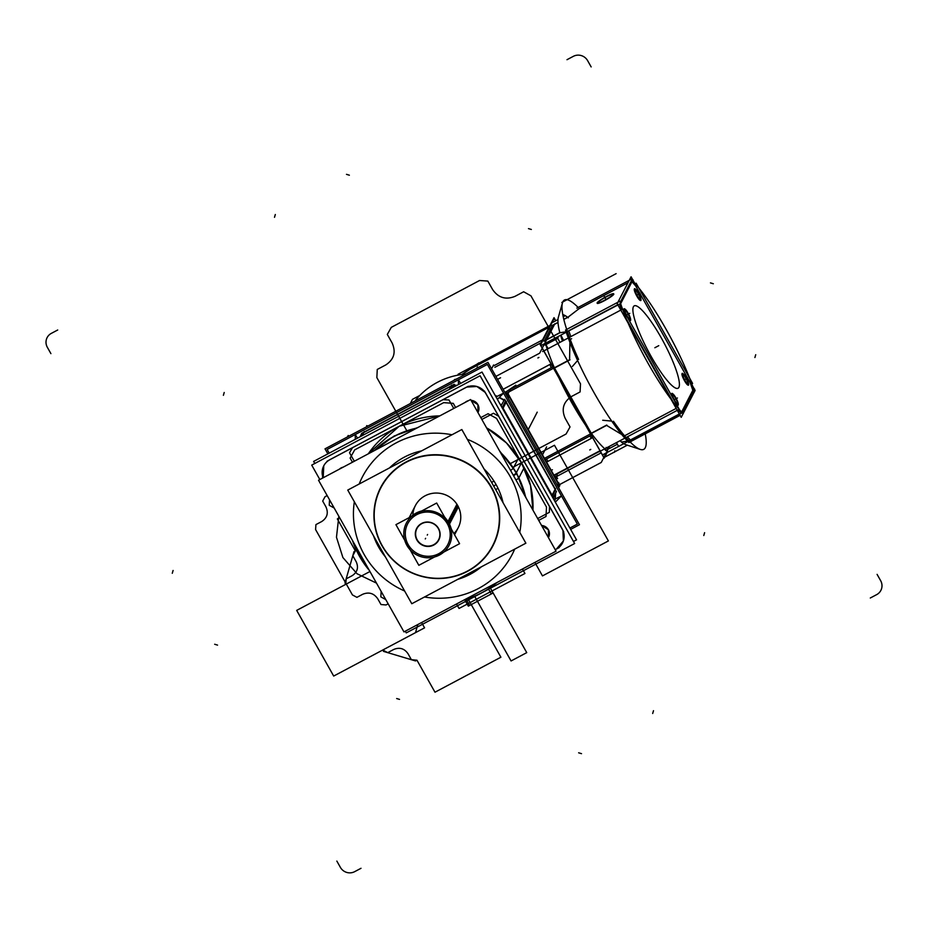 <?xml version="1.0" encoding="UTF-8"?>
<svg xmlns="http://www.w3.org/2000/svg" width="928" height="928" viewBox="0 0 928 928"><rect width="100%" height="100%" fill="white"/><g stroke="black" fill="none" stroke-linecap="round" stroke-linejoin="round"><path stroke-width="1.39" d="M570.662 529.389L579.455 524.714L487.966 362.349L325.009 448.839L327.851 453.862M455.01 385.19A103.901 101.117 27.3 0 1 457.04 385.306A103.901 101.117 -152.7 0 0 455.01 385.19A103.901 101.117 27.3 0 1 457.04 385.306A103.901 101.117 27.3 0 0 455.01 385.19M499.415 397.346A103.901 101.117 27.3 0 1 503.614 399.678A103.901 101.117 -152.7 0 0 499.415 397.346A103.901 101.117 27.3 0 1 503.614 399.678A103.901 101.117 27.3 0 0 499.415 397.346M506.259 402.033L555.257 489.01M366.792 426.66L367.256 425.755A103.901 101.117 -152.7 0 0 367.186 425.859A103.901 101.117 -152.7 0 1 367.256 425.755L366.792 426.66M364.286 431.52A103.901 101.117 -152.7 0 0 363.799 432.274A103.901 101.117 -152.7 0 1 364.286 431.52M555.501 489.439A103.901 101.117 -152.7 0 0 555.501 488.546A103.901 101.117 -152.7 0 1 555.501 489.439M557.206 485.24L558.47 482.78A103.901 101.117 -152.7 0 1 558.482 482.908A103.901 101.117 -152.7 0 0 558.47 482.78L557.206 485.24M555.315 498.928L561.359 496.004L555.315 502.164M558.853 488.163L558.958 482.978L558.285 482.873M558.505 487.536L559.828 485.622L507.871 393.414L506.781 393.785M509.112 396.488L558.122 483.465M506.549 395.328L507.558 393.518M508.463 395.328L507.546 397.103L508.463 395.328M557.508 485.762L558.424 483.987L557.508 485.762M508.196 398.263L509.414 395.92L508.196 398.263M505.922 401.221A103.901 101.117 -152.7 0 1 506.491 401.569A103.901 101.117 -152.7 0 0 505.922 401.221L505.818 401.372M496.7 396.105A103.901 101.117 -152.7 0 0 495.123 395.34A103.901 101.117 -152.7 0 1 496.7 396.105L496.538 396.442M456.889 385.387A104.203 101.407 -152.7 0 0 452.122 385.166A103.901 101.117 -152.7 0 0 451.576 385.19A103.901 101.117 -152.7 0 1 452.122 385.201L452.145 385.352M454.082 380.341L454.488 379.54L454.082 380.341M456.39 379.111L454.488 379.54M505.145 392.846L509.414 395.92M457.33 378.566L364.82 427.704M366.653 425.627L367.291 425.906M369.321 570.407A90.352 87.928 -152.7 0 1 356.874 551.278L356.92 551.186M464.789 599.616A90.352 87.928 -152.7 0 0 496.956 582.54M525.364 496.7A90.352 87.928 -152.7 0 0 513.254 468.28L518.601 457.922M499.542 450.869L516.478 472.503L526.095 498M358.463 551.128A6.02 0.847 154.2 0 1 356.955 551.255A6.02 0.847 154.2 0 1 357.036 550.977M510.586 470.473A6.02 0.696 -33 0 0 513.23 468.257M354.345 501.758A84.332 82.07 -152.7 0 0 364.17 554.515A84.332 82.07 27.3 0 1 354.345 501.758A84.332 82.07 -152.7 0 0 364.17 554.515A84.332 82.07 -152.7 0 0 404.631 591.008A84.332 82.07 27.3 0 1 364.17 554.515A84.332 82.07 27.3 0 1 354.345 501.758A84.332 82.07 -152.7 0 0 364.17 554.515A84.332 82.07 -152.7 0 0 404.631 591.008A84.332 82.07 27.3 0 1 364.17 554.515A84.332 82.07 -152.7 0 0 404.631 591.008M424.502 596.994A84.332 82.07 -152.7 0 0 514.704 549.109A84.332 82.07 27.3 0 1 424.502 596.994A84.332 82.07 -152.7 0 0 514.704 549.109A84.332 82.07 27.3 0 1 424.502 596.994A84.332 82.07 -152.7 0 0 514.704 549.109M519.773 532.382A84.332 82.07 -152.7 0 0 510.412 476.899A84.332 82.07 27.3 0 1 519.773 532.382A84.332 82.07 -152.7 0 0 510.412 476.899A84.332 82.07 -152.7 0 0 467.341 439.315A84.332 82.07 27.3 0 1 510.412 476.899A84.332 82.07 -152.7 0 0 467.341 439.315A84.332 82.07 27.3 0 1 510.412 476.899A84.332 82.07 27.3 0 1 519.773 532.382A84.332 82.07 -152.7 0 0 510.412 476.899A84.332 82.07 -152.7 0 0 467.341 439.315M513.277 475.24A6.02 0.777 -29.4 0 0 516.154 473.071A6.02 0.777 150.6 0 1 513.277 475.24A6.02 0.777 -29.4 0 0 516.154 473.071A6.02 0.777 150.6 0 1 513.277 475.24A6.02 0.777 -29.4 0 0 516.154 473.071M521.513 462.747A90.352 87.928 27.3 0 1 532.939 510.133A90.352 87.928 -152.7 0 0 521.513 462.747A90.352 87.928 -152.7 0 0 486.562 427.843A90.352 87.928 27.3 0 1 521.513 462.747L516.27 472.897A90.352 87.928 -152.7 0 0 500.273 452.168A90.352 87.928 27.3 0 1 516.27 472.897L521.513 462.747A90.352 87.928 -152.7 0 0 486.562 427.843A90.352 87.928 27.3 0 1 521.513 462.747A90.352 87.928 27.3 0 1 532.939 510.133A90.352 87.928 -152.7 0 0 521.513 462.747L516.27 472.897A90.352 87.928 -152.7 0 0 500.273 452.168A90.352 87.928 27.3 0 1 516.27 472.897A90.352 87.928 27.3 0 1 525.619 497.153M361.166 555.93A6.02 0.777 150.6 0 1 359.554 556.243A6.02 0.777 -29.4 0 0 361.166 555.93A6.02 0.777 150.6 0 1 359.554 556.243A6.02 0.777 -29.4 0 0 361.166 555.93A6.02 0.777 150.6 0 1 359.554 556.243L352.733 540.954L362.477 561.057A6.02 0.696 147 0 0 363.857 560.698M556.058 551.174L470.612 399.527L318.524 480.24L403.97 631.887L556.058 551.174M359.159 484.022A84.332 82.07 27.3 0 1 451.959 434.768A84.332 82.07 -152.7 0 0 359.159 484.022A84.332 82.07 27.3 0 1 451.959 434.768A84.332 82.07 -152.7 0 0 359.159 484.022A84.332 82.07 -152.7 0 1 451.959 434.768M378.531 546.894A67.767 65.946 -152.7 0 0 385.41 556.904A67.767 65.946 27.3 0 1 378.531 546.894A67.767 65.946 27.3 0 1 373.566 535.862A67.767 65.946 -152.7 0 0 378.531 546.894L379.575 546.546L378.531 546.894A67.767 65.946 -152.7 0 0 385.41 556.904A67.767 65.946 27.3 0 1 378.531 546.894L379.575 546.546L378.531 546.894A67.767 65.946 27.3 0 1 373.566 535.862A67.767 65.946 -152.7 0 0 378.531 546.894L379.575 546.546M457.759 579.339A67.767 65.946 -152.7 0 0 481.446 566.764A67.767 65.946 27.3 0 1 457.759 579.339A67.767 65.946 -152.7 0 0 481.446 566.764A67.767 65.946 27.3 0 1 457.759 579.339M503.057 502.709A67.767 65.946 -152.7 0 0 496.051 484.52A67.767 65.946 -152.7 0 0 484.056 468.976A67.767 65.946 27.3 0 1 496.051 484.52A67.767 65.946 27.3 0 1 503.057 502.709A67.767 65.946 -152.7 0 0 496.051 484.52L493.708 486.121L496.051 484.52A67.767 65.946 -152.7 0 0 484.056 468.976A67.767 65.946 27.3 0 1 496.051 484.52A67.767 65.946 27.3 0 1 503.057 502.709M421.637 450.869A67.767 65.946 -152.7 0 0 389.482 467.921A67.767 65.946 27.3 0 1 421.637 450.869A67.767 65.946 -152.7 0 0 389.482 467.921A67.767 65.946 27.3 0 1 421.637 450.869M515.945 479.985A6.02 0.847 -25.8 0 0 518.752 478.048M374.344 450.614A90.352 87.928 27.3 0 1 416.834 428.063A90.352 87.928 -152.7 0 0 374.344 450.614A90.352 87.928 27.3 0 1 416.834 428.063A90.352 87.928 -152.7 0 0 374.344 450.614M500.656 452.852A90.352 87.928 -152.7 0 1 518.775 478.082L524.123 467.724M416.254 428.376A90.352 87.928 -152.7 0 0 374.587 450.486M352.512 540.572A90.352 87.928 -152.7 0 0 362.396 561.08L362.43 560.999M373.891 450.857L394.145 436.009L417.948 427.472M405.292 631.191L406.255 632.896L574.641 543.53L480.101 375.747L311.715 465.114L319.835 479.544M329.823 459.696L465.624 387.626L442.9 399.678L448.966 399.968L453.757 408.471L448.966 399.968L442.9 399.678L465.624 387.626L329.823 459.696A15.057 14.651 -152.7 0 0 323.211 477.758A15.057 14.651 27.3 0 1 329.823 459.696A15.057 14.651 -152.7 0 0 323.211 477.758A15.057 14.651 27.3 0 1 329.823 459.696L465.624 387.626A15.057 14.651 27.3 0 1 486.005 393.704L562.252 529.006A15.057 14.651 27.3 0 1 556.522 548.947A15.057 14.651 -152.7 0 0 562.252 529.006A15.057 14.651 27.3 0 1 556.522 548.947A15.057 14.651 -152.7 0 0 562.252 529.006L486.005 393.704A15.057 14.651 -152.7 0 0 465.624 387.626A15.057 14.651 27.3 0 1 486.005 393.704L562.252 529.006L486.005 393.704L498.765 416.347L493.499 413.25L481.829 419.444L493.499 413.25L498.765 416.347L486.005 393.704L562.252 529.006M556.104 549.167L555.199 549.654M471.134 400.444A8.282 8.062 -152.7 0 1 477.932 412.508A8.282 8.062 -152.7 0 0 471.076 400.351A8.282 8.062 -152.7 0 1 478.071 412.241M343.14 467.178L341.562 467.7L343.14 467.178A8.282 8.062 -152.7 0 0 341.11 467.932A8.282 8.062 -152.7 0 1 343.14 467.178A8.282 8.062 -152.7 0 0 341.11 467.932A8.282 8.062 -152.7 0 1 343.14 467.178A8.282 8.062 -152.7 0 0 339.358 469.185A8.282 8.062 -152.7 0 1 341.11 467.932A8.282 8.062 -152.7 0 0 339.358 469.185A8.282 8.062 -152.7 0 1 341.11 467.932A8.282 8.062 -152.7 0 0 339.358 469.185M439.779 415.883A90.352 87.928 -152.7 0 0 368.288 453.827A90.352 87.928 27.3 0 1 439.779 415.883A90.352 87.928 -152.7 0 0 368.288 453.827A90.352 87.928 27.3 0 1 439.779 415.883L399.191 426.254L368.288 453.827L399.191 426.254L439.779 415.883M541.627 525.561A8.282 8.062 -152.7 0 1 548.425 537.625A8.282 8.062 -152.7 0 0 541.581 525.468A8.282 8.062 -152.7 0 1 548.564 537.358M467.086 401.151A8.282 8.062 -152.7 0 0 465.044 402.485M313.618 461.425L314.778 463.478L313.618 461.425L482.003 372.058L576.543 539.829L573.469 541.465L576.543 539.829L482.003 372.058L576.543 539.829L573.469 541.465L576.543 539.829L482.003 372.058L313.618 461.425L314.778 463.478L313.618 461.425L482.003 372.058L313.618 461.425M552.114 496.468L552.392 494.45L552.114 496.468M552.38 495.68L555.396 489.833L552.241 496.7M554.909 499.264L554.318 500.401L554.909 499.264A103.901 101.117 -152.7 0 0 555.304 493.731A103.901 101.117 27.3 0 1 554.909 499.264L554.318 500.401L554.909 499.264A103.901 101.117 -152.7 0 0 555.304 493.731A103.901 101.117 27.3 0 1 554.909 499.264M569.896 528.032L577.332 524.088L487.374 364.426L458.386 379.807L458.432 384.563M458.374 379.819L327.132 449.465L329.208 453.142M555.13 499.774A104.203 101.407 -152.7 0 0 555.594 493.162M552.322 494.705L555.454 488.627A103.901 101.117 -152.7 0 1 555.454 489.427A103.901 101.117 -152.7 0 0 555.454 488.627L552.322 494.705M554.747 501.143A103.901 101.117 -152.7 0 0 554.909 499.693A103.901 101.117 -152.7 0 1 554.747 501.143M552.322 495.784L552.624 495.192M501.364 405.362L504.542 399.365M553.32 497.57L556.464 491.492M503.15 408.332L552.253 495.459M555.106 489.311L506.096 402.334M505.435 401.174L502.164 407.833L505.435 401.174M500.818 405.455L501.05 404.411L501.468 405.153M553.575 499.078L553.424 497.362M484.439 391.082L563.725 531.802M561.962 528.693A15.057 14.651 27.3 0 1 556.069 549.248M559.19 547.59L555.234 549.701M360.215 436.694L361.642 433.376L454.186 384.273L455.428 385.654M451.031 386.234L363.741 432.564M456.506 385.584A103.901 101.117 -152.7 0 0 453.85 385.456A103.901 101.117 27.3 0 1 456.506 385.584A103.901 101.117 -152.7 0 0 453.85 385.456A103.901 101.117 27.3 0 1 456.506 385.584M504.078 400.096A104.203 101.407 -152.7 0 0 499.322 397.439M503.985 400.293A103.901 101.117 -152.7 0 0 499.16 397.602A103.901 101.117 27.3 0 1 503.985 400.293A103.901 101.117 -152.7 0 0 499.16 397.602A103.901 101.117 27.3 0 1 503.985 400.293M503.069 399.864L504.67 399.33L556.394 491.608M503.37 407.612L506.444 401.65A103.901 101.117 -152.7 0 0 505.876 401.29A103.901 101.117 -152.7 0 1 506.444 401.65L503.37 407.612M449.43 389.342L451.53 385.271A103.901 101.117 -152.7 0 1 452.133 385.282A103.901 101.117 -152.7 0 0 451.53 385.271L449.43 389.342M496.666 396.186A103.901 101.117 -152.7 0 0 495.204 395.479A103.901 101.117 -152.7 0 1 496.666 396.186M502.674 406.534L502.361 407.125M460.624 383.403L458.374 379.784M497.408 399.388L503.452 393.228L497.315 396.244M496.41 397.625L496.99 396.488L496.41 397.625M452.748 387.579L454.314 384.412M450.973 388.519L452.586 385.41L450.973 388.519M363.602 432.634L361.99 435.742L363.602 432.634M362.14 435.673L364.24 431.601A103.901 101.117 -152.7 0 0 363.811 432.274A103.901 101.117 -152.7 0 1 364.24 431.601L362.14 435.673M355.285 439.304L355.227 434.524L357.477 438.144M323.002 477.862L322.526 477.015M323.141 477.792A15.057 14.651 27.3 0 1 330.194 459.569M327.062 461.216L468.292 386.268M465.172 387.927A15.057 14.651 27.3 0 1 486.191 394.203M342.884 467.318A8.282 8.062 -152.7 0 0 340.622 468.269M341.527 467.793A8.282 8.062 -152.7 0 0 339.474 469.127M468.443 400.676A8.282 8.062 -152.7 0 0 466.192 401.627M377.534 542.915L376.582 543.158M380.387 542.184A62.942 61.26 -152.7 0 0 467.422 571.08A62.942 61.26 -152.7 0 0 489.334 484.37M491.701 482.56L493.858 480.913M381.976 545.734A63.243 61.55 -152.7 0 0 467.608 571.277A63.243 61.55 -152.7 0 0 491.654 487.525A63.243 61.55 -152.7 0 0 406.023 461.993A63.243 61.55 -152.7 0 0 381.976 545.734A63.243 61.55 27.3 0 1 406.023 461.993A63.243 61.55 27.3 0 1 491.654 487.525A63.243 61.55 27.3 0 1 467.608 571.277A63.243 61.55 27.3 0 1 381.976 545.734A63.243 61.55 -152.7 0 0 467.608 571.277A63.243 61.55 -152.7 0 0 491.654 487.525A63.243 61.55 -152.7 0 0 406.023 461.993A63.243 61.55 -152.7 0 0 381.976 545.734A63.243 61.55 27.3 0 1 406.023 461.993A63.243 61.55 27.3 0 1 491.654 487.525A63.243 61.55 27.3 0 1 467.608 571.277A63.243 61.55 27.3 0 1 381.976 545.734A63.243 61.55 -152.7 0 1 406.023 461.993A63.243 61.55 -152.7 0 1 491.654 487.525A63.243 61.55 27.3 0 1 467.608 571.277A63.243 61.55 27.3 0 1 381.976 545.734M495.703 489.659L498 488.267M493.174 491.202A62.942 61.26 -152.7 0 0 406.139 462.306A62.942 61.26 -152.7 0 0 384.238 549.016M381.605 550.13L380.724 550.501M525.874 543.193L461.831 429.536L347.756 490.077L411.8 603.734L525.874 543.193M457.701 505.54A24.093 23.444 -152.7 0 0 431.288 493.568A24.093 23.444 -152.7 0 0 412.879 515.017A24.093 23.444 -152.7 0 1 431.288 493.568A24.093 23.444 -152.7 0 1 457.701 505.54L448.804 522.777A24.093 23.444 -152.7 0 0 444.848 517.569A24.093 23.444 27.3 0 1 448.804 522.777L457.701 505.54A24.093 23.444 27.3 0 1 453.873 533.565A24.093 23.444 -152.7 0 0 457.701 505.54A24.093 23.444 -152.7 0 0 431.288 493.568A24.093 23.444 -152.7 0 0 412.879 515.017A24.093 23.444 27.3 0 1 431.288 493.568A24.093 23.444 27.3 0 1 457.701 505.54A24.093 23.444 27.3 0 1 453.873 533.565A24.093 23.444 -152.7 0 0 457.701 505.54L448.804 522.777A24.093 23.444 27.3 0 1 451.194 528.821M456.924 504.264L447.841 521.838A24.093 23.444 -152.7 0 1 449.14 545.27A24.093 23.444 -152.7 0 1 427.53 557.786A24.093 23.444 -152.7 0 1 406.151 543.97L406.313 543.657M444.373 516.71L448.932 522.522L451.518 529.389M407.775 546.267L407.624 546.58A24.093 23.444 -152.7 0 1 406.325 523.16A24.093 23.444 -152.7 0 1 427.936 510.644A24.093 23.444 -152.7 0 1 449.314 524.459L458.397 506.874M411.011 516.652L422.518 510.539M447.342 523.775A22.585 21.982 -152.7 0 0 416.753 514.657A22.585 21.982 -152.7 0 0 408.169 544.574A22.585 21.982 -152.7 0 0 438.747 553.691A22.585 21.982 -152.7 0 0 447.342 523.775A22.585 21.982 27.3 0 1 438.747 553.691A22.585 21.982 27.3 0 1 408.169 544.574A22.585 21.982 27.3 0 1 416.753 514.657A22.585 21.982 27.3 0 1 447.342 523.775A22.585 21.982 -152.7 0 0 416.753 514.657A22.585 21.982 -152.7 0 0 408.169 544.574A22.585 21.982 -152.7 0 0 438.747 553.691A22.585 21.982 -152.7 0 0 447.342 523.775A22.585 21.982 27.3 0 1 438.747 553.691A22.585 21.982 27.3 0 1 408.169 544.574A22.585 21.982 27.3 0 1 416.753 514.657A22.585 21.982 27.3 0 1 447.342 523.775A22.585 21.982 -152.7 0 0 416.753 514.657A22.585 21.982 -152.7 0 0 408.169 544.574A22.585 21.982 27.3 0 0 438.747 553.691A22.585 21.982 27.3 0 0 447.342 523.775M407.357 544.945L405.35 541.384M411.336 516.478A24.093 23.444 27.3 0 1 421.776 510.945A24.093 23.444 -152.7 0 0 411.336 516.478A24.093 23.444 27.3 0 1 421.776 510.945A24.093 23.444 -152.7 0 0 411.336 516.478M406.638 543.657L409.26 548.309L407.009 545.003M459.58 543.692L436.67 503.034L395.931 524.656L418.841 565.314L459.58 543.692M438.329 528.566A12.203 11.867 -152.7 0 0 421.811 523.636A12.203 11.867 -152.7 0 0 417.171 539.783A12.203 11.867 -152.7 0 0 433.689 544.713A12.203 11.867 -152.7 0 0 438.329 528.566A12.203 11.867 27.3 0 1 433.689 544.713A12.203 11.867 27.3 0 1 417.171 539.783A12.203 11.867 27.3 0 1 421.811 523.636A12.203 11.867 27.3 0 1 438.329 528.566A12.203 11.867 -152.7 0 0 421.811 523.636A12.203 11.867 -152.7 0 0 417.171 539.783A12.203 11.867 -152.7 0 0 433.689 544.713A12.203 11.867 -152.7 0 0 438.329 528.566A12.203 11.867 -152.7 0 0 421.811 523.636A12.203 11.867 -152.7 0 0 417.171 539.783A12.203 11.867 -152.7 0 0 433.689 544.713A12.203 11.867 -152.7 0 0 438.329 528.566A12.203 11.867 27.3 0 1 433.689 544.713A12.203 11.867 27.3 0 1 417.171 539.783A12.203 11.867 27.3 0 1 421.811 523.636A12.203 11.867 27.3 0 1 438.329 528.566M417.298 540.653A12.493 12.157 27.3 0 1 421.637 523.45A12.493 12.157 27.3 0 1 438.909 529.18M438.144 527.823A12.493 12.157 27.3 0 1 433.794 545.026A12.493 12.157 27.3 0 1 416.533 539.296M607.028 452.713L604.186 458.212L540.142 344.555L554.028 317.666L555.768 320.74M552.334 325.531L558.006 322.515L552.334 325.531L558.006 322.515L552.334 325.531L544.655 340.39M545.014 343.662A73.788 14.071 62 0 0 545.2 344.323A73.788 14.071 -118 0 1 545.014 343.662A73.788 14.071 62 0 0 545.2 344.323A73.788 14.071 62 0 1 545.014 343.662M546.464 346.736L547.682 348.893M556.498 372.592L588.712 429.768M604.325 449.048A73.788 14.071 62 0 0 605.891 450.347A73.788 14.071 -118 0 1 604.325 449.048A73.788 14.071 62 0 0 605.891 450.347L617.375 444.257L605.891 450.347A73.788 14.071 62 0 1 604.325 449.048M551.916 325.612L557.995 322.387M563.818 319.302L568.214 316.97M554.584 324.336L552.067 325.67M552.902 322.26L557.983 319.568M563.238 316.773L565.291 315.682M540.792 345.703L620.774 303.456L633.024 279.734M620.217 302.366L631.249 281.01M568.006 317.214L579.014 308.734L568.006 317.214L579.014 308.734L627.989 282.738L579.014 308.734L627.989 282.738L579.014 308.734L569.05 316.378M567.727 317.364L563.841 319.418L567.727 317.364M566.092 331.772L559.978 332.746L566.092 331.772L559.978 332.746L544.307 341.063L559.978 332.746L544.307 341.063L559.978 332.746L565.778 331.83M567.379 331.458L617.77 304.709L567.379 331.458M597.307 303.062A9.489 1.218 150.6 0 1 606.529 296.751A9.489 1.218 150.6 0 1 613.756 294.327A9.489 1.218 150.6 0 1 604.522 300.626A9.489 1.218 150.6 0 1 597.307 303.062A9.489 1.218 -29.4 0 0 604.522 300.626A9.489 1.218 -29.4 0 0 613.756 294.327A9.489 1.218 -29.4 0 0 606.529 296.751A9.489 1.218 -29.4 0 0 597.307 303.062A9.489 1.218 150.6 0 1 606.529 296.751A9.489 1.218 150.6 0 1 613.756 294.327A9.489 1.218 150.6 0 1 604.522 300.626A9.489 1.218 150.6 0 1 597.307 303.062A9.489 1.218 -29.4 0 0 604.522 300.626A9.489 1.218 -29.4 0 0 613.756 294.327A9.489 1.218 -29.4 0 0 606.529 296.751A9.489 1.218 -29.4 0 0 597.307 303.062M545.049 345.054L557.716 338.337M543.947 341.04L560.245 332.398M544.04 341.202L546.557 339.868M547.265 342.467L547.474 343.198M547.555 343.488L545.049 344.822M544.84 344.59L558.122 337.537M557.879 338.012L545.304 344.682L557.879 338.012M553.726 368.451L570.024 359.809M556.174 366.838L553.668 368.172M542.648 351.561L622.769 309.047L679.25 409.283L599.128 451.808M673.194 402.079L626.539 319.29M569.896 342.304L569.595 359.716L553.935 368.033L569.595 359.716L553.935 368.033L569.595 359.716L569.896 342.304M621.679 434.432L606.599 425.384L621.679 434.432L606.599 425.384L590.939 433.701L606.599 425.384L590.939 433.701L606.599 425.384L621.006 434.072M624.532 435.824L676.199 408.401L624.532 435.824M590.475 433.678L606.773 425.024M590.672 433.84L593.178 432.506M606.146 447.458L608.13 449.164L605.624 450.486M602.376 454.987L682.358 412.74L694.608 389.029M635.668 285.94L689.98 382.313L635.668 285.94A84.332 16.078 62 0 0 631.968 281.776A84.332 16.078 -118 0 1 635.668 285.94A84.332 16.078 62 0 0 631.968 281.776A84.332 16.078 -118 0 1 635.668 285.94L689.98 382.313A84.332 16.078 -118 0 1 692.822 390.294L681.604 412.032L692.822 390.294A84.332 16.078 62 0 0 689.98 382.313A84.332 16.078 -118 0 1 692.822 390.294L681.604 412.032M628.94 440.754L679.354 414.004L629.172 440.626M621.551 442.041L627.502 441.09L621.551 442.041A73.788 14.071 -118 0 1 619.997 440.73A73.788 14.071 62 0 0 621.551 442.041L627.502 441.09L621.551 442.041A73.788 14.071 62 0 1 619.997 440.73M692.601 383.426L636.121 283.191M557.705 338.349L559.978 342.374L557.705 338.349M616.459 442.61L618.64 446.484L616.459 442.61M560.976 336.365A73.788 14.071 62 0 0 562.449 341.063A73.788 14.071 -118 0 1 560.976 336.365A73.788 14.071 62 0 0 562.449 341.063A73.788 14.071 -118 0 1 560.976 336.365A73.788 14.071 62 0 0 562.449 341.063M632.803 279.85L631.075 276.788L617.178 303.665L681.222 417.333L683.043 413.795M683.136 413.621L694.364 391.883M694.492 391.639L695.118 390.444L694.469 389.284M694.376 389.145L691.499 384.018M635.019 283.782L632.884 280.001M681.048 413.099A84.332 16.078 -118 0 1 678.101 409.886A84.332 16.078 62 0 0 681.048 413.099A84.332 16.078 -118 0 1 678.101 409.886A84.332 16.078 62 0 0 681.048 413.099M621.54 309.697A84.332 16.078 -118 0 1 619.568 304.094A84.332 16.078 62 0 0 621.54 309.697A84.332 16.078 -118 0 1 619.568 304.094A84.332 16.078 62 0 0 621.54 309.697M623.976 309.152A6.473 1.23 62 0 0 624.706 312.469A6.473 1.23 62 0 1 623.941 309.244A6.473 1.23 62 0 1 623.976 309.152A6.473 1.23 62 0 0 624.706 312.469A6.473 1.23 62 0 1 623.976 309.152A6.473 1.23 62 0 0 624.706 312.469M629.892 320.473A6.473 1.23 62 0 1 628.465 319.151A6.473 1.23 62 0 0 630.286 320.346A6.473 1.23 62 0 0 630.356 319.835A6.473 1.23 62 0 1 630.286 320.346A6.473 1.23 62 0 0 630.356 319.835A6.473 1.23 62 0 1 630.286 320.346A6.473 1.23 62 0 0 630.356 319.835M640.239 300.452A6.473 1.23 62 0 1 636.388 295.301A6.473 1.23 62 0 1 634.288 289.223A6.473 1.23 62 0 1 634.323 289.13A6.473 1.23 62 0 0 636.794 296.044A6.473 1.23 62 0 0 640.622 300.324A6.473 1.23 62 0 0 640.691 299.814A6.473 1.23 62 0 1 640.622 300.324A6.473 1.23 62 0 0 640.691 299.814A6.473 1.23 62 0 1 640.622 300.324A6.473 1.23 62 0 0 640.691 299.814M687.926 385.085A6.473 1.23 62 0 1 684.075 379.946A6.473 1.23 62 0 1 681.976 373.868A6.473 1.23 62 0 1 682.01 373.764A6.473 1.23 62 0 0 684.481 380.689A6.473 1.23 62 0 0 688.321 384.958A6.473 1.23 62 0 0 688.39 384.459A6.473 1.23 62 0 1 688.321 384.958A6.473 1.23 62 0 0 688.39 384.459A6.473 1.23 62 0 1 688.321 384.958A6.473 1.23 62 0 0 688.39 384.459M671.663 393.785A6.473 1.23 62 0 0 672.394 397.114A6.473 1.23 62 0 1 671.628 393.89A6.473 1.23 62 0 1 671.663 393.785A6.473 1.23 62 0 0 672.394 397.114A6.473 1.23 62 0 1 671.663 393.785A6.473 1.23 62 0 0 672.394 397.114M677.591 405.107A6.473 1.23 62 0 1 676.152 403.784A6.473 1.23 62 0 0 677.974 404.979A6.473 1.23 62 0 0 678.043 404.48A6.473 1.23 62 0 1 677.974 404.979A6.473 1.23 62 0 0 678.043 404.48A6.473 1.23 62 0 1 677.974 404.979A6.473 1.23 62 0 0 678.043 404.48M661.072 337.514A46.678 8.909 62 0 0 633.418 306.727A46.678 8.909 62 0 0 651.224 356.596A46.678 8.909 62 0 0 678.878 387.382A46.678 8.909 62 0 0 661.072 337.514A46.678 8.909 -118 0 1 678.878 387.382A46.678 8.909 -118 0 1 651.224 356.596A46.678 8.909 -118 0 1 633.418 306.727A46.678 8.909 -118 0 1 661.072 337.514A46.678 8.909 -118 0 1 678.878 387.382A46.678 8.909 -118 0 1 651.224 356.596A46.678 8.909 -118 0 1 633.418 306.727A46.678 8.909 -118 0 1 661.072 337.514A46.678 8.909 62 0 0 633.418 306.727A46.678 8.909 62 0 0 651.224 356.596A46.678 8.909 62 0 0 678.878 387.382A46.678 8.909 62 0 0 661.072 337.514A46.678 8.909 -118 0 1 678.878 387.382A46.678 8.909 -118 0 1 651.224 356.596A46.678 8.909 -118 0 1 633.418 306.727A46.678 8.909 -118 0 1 661.072 337.514M572.39 366.444L577.622 360.516L572.39 366.444M559.804 332.63A73.567 14.036 -118 0 1 558.354 317.26L562.461 302.888A84.541 16.124 -118 0 1 578.144 307.435A84.541 16.124 -118 0 0 562.461 302.888A84.541 16.124 -118 0 1 578.144 307.435A84.541 16.124 -118 0 0 562.461 302.888A84.541 16.124 -118 0 0 578.596 359.414A84.541 16.124 -118 0 1 562.461 302.888A84.541 16.124 -118 0 0 578.596 359.414A84.541 16.124 -118 0 1 562.461 302.888L558.354 317.26A73.567 14.036 -118 0 0 559.804 332.63A73.567 14.036 -118 0 1 558.354 317.26A73.567 14.036 -118 0 0 559.804 332.63M562.809 314.592A73.567 14.036 -118 0 1 568.307 317.828A73.567 14.036 -118 0 0 562.809 314.592A73.567 14.036 -118 0 1 568.307 317.828A73.567 14.036 -118 0 0 562.809 314.592M631.017 441.415A73.567 14.036 -118 0 1 630.715 442.552A73.567 14.036 -118 0 0 631.017 441.415A73.567 14.036 -118 0 1 630.715 442.552A73.567 14.036 -118 0 0 631.017 441.415M626.017 444.744A73.567 14.036 -118 0 1 621.563 442.169A73.567 14.036 -118 0 0 626.017 444.744A73.567 14.036 -118 0 1 621.563 442.169A73.567 14.036 -118 0 0 626.017 444.744L640.216 449.396A84.541 16.124 -118 0 1 613.443 421.254A84.541 16.124 -118 0 0 640.216 449.396A84.541 16.124 -118 0 1 613.443 421.254A84.541 16.124 -118 0 0 640.216 449.396A84.541 16.124 -118 0 0 645.238 433.863A84.541 16.124 -118 0 1 640.216 449.396A84.541 16.124 -118 0 0 645.238 433.863A84.541 16.124 -118 0 1 640.216 449.396L626.017 444.744M602.713 420.256L611.703 421.092L602.713 420.256M560.93 335.217L563.644 340.425M620.264 440.591L621.342 441.972M576.845 308.131L631.156 279.305A84.332 16.078 -118 0 1 694.538 391.79A84.332 16.078 -118 0 0 631.156 279.305L576.845 308.131M580.534 307.922L578.028 309.256M628.906 442.528L680.108 415.35L628.906 442.528A84.332 16.078 -118 0 1 565.523 330.043L619.834 301.206A84.332 16.078 -118 0 0 683.228 413.702A84.332 16.078 -118 0 1 619.834 301.206L565.523 330.043A84.332 16.078 -118 0 0 628.906 442.528M566.242 332.062L568.76 330.728M568.852 331.006L570.824 336.609M571.602 338.708L569.096 340.042M623.396 436.415L625.913 435.081M627.398 436.798L630.332 440.011L627.827 441.345M671.802 393.426A6.693 1.276 62 0 0 671.71 393.6A6.693 1.276 62 0 0 673.241 398.622M675.445 402.52A6.693 1.276 62 0 0 677.869 405.2A6.693 1.276 62 0 0 678.298 404.968M677.718 405.13A6.473 1.23 62 0 0 677.974 404.979A6.473 1.23 62 0 1 676.152 403.784A6.473 1.23 62 0 0 677.974 404.979A6.473 1.23 62 0 1 676.152 403.784M678.217 405.142A6.693 1.276 62 0 0 678.264 403.982M672.951 393.959A6.693 1.276 62 0 0 671.71 393.6M624.115 308.792A6.693 1.276 62 0 0 624.022 308.966A6.693 1.276 62 0 0 625.553 313.989M627.746 317.886A6.693 1.276 62 0 0 630.182 320.566A6.693 1.276 62 0 0 630.611 320.334M630.031 320.496A6.473 1.23 62 0 0 630.286 320.346A6.473 1.23 62 0 1 628.465 319.151A6.473 1.23 62 0 0 630.286 320.346A6.473 1.23 62 0 1 628.465 319.151M630.53 320.508A6.693 1.276 62 0 0 630.576 319.348M625.252 309.326A6.693 1.276 62 0 0 624.022 308.966M634.45 288.77A6.693 1.276 62 0 0 634.369 288.944A6.693 1.276 62 0 0 636.538 295.22A6.693 1.276 62 0 0 640.517 300.544A6.693 1.276 62 0 0 640.958 300.312M640.366 300.475A6.473 1.23 62 0 0 640.622 300.324A6.473 1.23 62 0 1 636.794 296.044A6.473 1.23 62 0 1 634.323 289.13A6.473 1.23 62 0 0 636.794 296.044A6.473 1.23 62 0 0 640.622 300.324A6.473 1.23 62 0 1 636.794 296.044A6.473 1.23 62 0 1 634.323 289.13M640.865 300.486A6.693 1.276 62 0 0 640.923 299.315M635.599 289.292A6.693 1.276 62 0 0 634.369 288.944M682.15 373.404A6.693 1.276 62 0 0 682.057 373.578A6.693 1.276 62 0 0 684.226 379.865A6.693 1.276 62 0 0 688.205 385.178A6.693 1.276 62 0 0 688.646 384.946M688.054 385.108A6.473 1.23 62 0 0 688.321 384.958A6.473 1.23 62 0 1 684.481 380.689A6.473 1.23 62 0 1 682.01 373.764A6.473 1.23 62 0 0 684.481 380.689A6.473 1.23 62 0 0 688.321 384.958A6.473 1.23 62 0 1 684.481 380.689A6.473 1.23 62 0 1 682.01 373.764M688.553 385.12A6.693 1.276 62 0 0 688.611 383.96M683.286 373.938A6.693 1.276 62 0 0 682.057 373.578M597.11 302.911A9.489 1.218 150.6 0 1 605.323 297.064A9.489 1.218 150.6 0 1 613.64 293.77A9.489 1.218 150.6 0 1 613.524 294.188M613.652 293.944A9.489 1.218 150.6 0 1 605.439 299.79A9.489 1.218 150.6 0 1 597.11 303.085A9.489 1.218 150.6 0 1 597.238 302.667M672.29 394.075A6.02 1.148 62 0 1 675.839 398.843A6.02 1.148 62 0 1 677.8 404.457A6.02 1.148 62 0 0 675.839 398.843A6.02 1.148 62 0 0 672.29 394.075A6.02 1.148 -118 0 1 672.44 393.832A6.02 1.148 -118 0 1 676.187 398.425A6.02 1.148 -118 0 1 678.148 404.422M678.229 404.26A6.02 1.148 -118 0 1 678.09 404.469A6.02 1.148 -118 0 1 674.343 399.875A6.02 1.148 -118 0 1 672.382 393.878M682.637 374.007A6.02 1.148 -118 0 1 682.788 373.81A6.02 1.148 -118 0 1 686.523 378.404A6.02 1.148 -118 0 1 688.495 384.401M688.576 384.238A6.02 1.148 -118 0 1 688.437 384.447A6.02 1.148 -118 0 1 684.69 379.842A6.02 1.148 -118 0 1 682.718 373.856M634.949 289.374A6.02 1.148 -118 0 1 635.088 289.165A6.02 1.148 -118 0 1 638.835 293.77A6.02 1.148 -118 0 1 640.807 299.756M640.888 299.605A6.02 1.148 -118 0 1 640.738 299.814A6.02 1.148 -118 0 1 637.002 295.208A6.02 1.148 -118 0 1 635.03 289.223M624.614 309.395A6.02 1.148 -118 0 1 624.753 309.186A6.02 1.148 -118 0 1 628.488 313.792A6.02 1.148 -118 0 1 630.46 319.789M630.541 319.626A6.02 1.148 -118 0 1 630.402 319.835A6.02 1.148 -118 0 1 626.655 315.23A6.02 1.148 -118 0 1 624.683 309.244M542.486 454.848L546.615 446.867M508.057 393.727L510.632 388.728M465.821 374.1A73.788 71.804 -152.7 0 0 415.466 400.339A73.788 71.804 -152.7 0 1 465.821 374.1A73.788 71.804 -152.7 0 0 415.466 400.339M410.64 402.903L412.473 399.342L419.804 395.456M458.13 375.109L458.803 374.761M495.888 376.408L539.655 353.185L554.84 323.791M494.856 367.314L541.059 342.792L494.856 367.314M549.086 327.259L469.997 369.228L462.341 374.46L469.997 369.228L462.341 374.46L469.997 369.228L549.086 327.259L469.997 369.228M515.875 385.143L504.994 392.579M546.557 458.966L547.416 460.485M556.556 476.702L557.635 478.616M493.592 364.959L491.608 368.799M554.526 475.275L556.092 477.015M504.878 392.358L553.645 366.479L592.134 434.768L591.148 435.29M545.212 459.673L590.881 435.441M544.469 458.362L590.127 434.13L544.469 458.362M584.976 424.34L559.584 379.274M553.134 368.451L506.131 393.402L553.134 368.451M542.544 339.915L493.998 365.678L542.544 339.915M545.467 343.418A73.788 14.071 62 0 0 607.364 450.869A73.788 14.071 62 0 1 545.467 343.418A73.788 14.071 62 0 0 607.364 450.869A73.788 14.071 62 0 1 545.467 343.418M554.341 367.813L551.824 369.147M551.232 367.755L549.886 364.507M549.863 364.46L503.138 389.273L549.933 364.484M546.58 462.109L591.507 438.271L589.744 436.044M588.828 434.814L591.345 433.492M606.228 453.142L603.942 457.539L540.514 344.972L554.271 318.339L555.663 320.798M550.014 325.461L458.096 374.239L550.014 325.461M478.871 362.848L461.75 374.541M559.317 484.718L601.24 462.469L609.615 446.24M601.17 452.852L556.614 476.505L601.17 452.852M557.403 473.744L555.965 478.767M554.12 475.496L599.047 451.646M554.283 474.997L598.862 451.333L554.283 474.997M561.695 383.635L582.54 420.628M545.583 344.114L548.146 348.65M352.454 462.237L350.123 458.084L354.693 449.871L443.677 402.648L453.27 403.344L455.613 407.485L453.27 403.344L443.677 402.648L354.693 449.871L350.123 458.084L352.454 462.237M480.797 417.6L488.082 413.726L496.538 418.412L546.499 507.071L546 516.502L538.704 520.376L546 516.502L546.499 507.071L496.538 418.412L488.082 413.726L480.797 417.6M469.626 605.45L466.076 599.152L469.626 605.45L466.076 599.152L469.626 605.45L466.076 599.152L469.626 605.45L466.076 599.152L469.626 605.45L493.128 592.98L469.626 605.45M490.123 587.633L493.128 592.98L468.327 606.146L464.673 599.674L468.327 606.146L464.673 599.674L468.327 606.146L464.673 599.674L468.327 606.146L464.673 599.674L468.327 606.146L493.128 592.98L468.327 606.146L493.128 592.98L468.327 606.146L493.128 592.98L468.327 606.146L493.128 592.98L490.123 587.633L526.744 652.639L511.073 660.956L474.533 596.101L511.073 660.956L498.324 638.313L511.073 660.956L498.324 638.313L511.073 660.956L498.324 638.313L511.073 660.956L526.744 652.639L511.073 660.956L526.744 652.639L511.073 660.956L526.744 652.639L511.073 660.956L526.744 652.639L490.123 587.633L526.744 652.639L490.123 587.633L493.128 592.98L490.123 587.633L492.942 592.632L491.283 593.966L488.372 588.793L491.283 593.966L488.372 588.793L491.283 593.966L488.372 588.793L491.283 593.966L488.372 588.793L491.283 593.966L492.942 592.632L491.283 593.966L492.942 592.632L491.283 593.966L492.942 592.632L491.283 593.966L492.942 592.632L490.123 587.633L526.744 652.639L490.123 587.633M578.631 752.794L581.52 753.664M354.345 871.833L361.015 868.295M754.905 357.535L755.717 354.716M880.834 581.009L877.088 574.362M703.795 535.514L704.607 532.695M876.31 594.813A10.544 10.254 -152.7 0 0 880.463 580.36M652.686 713.504L653.498 710.686M870.29 598.003L876.972 594.465M349.369 175.206L346.48 174.336M573.655 56.167L566.985 59.705M531.35 229.471L528.473 228.613M587.772 60.935A10.544 10.254 -152.7 0 0 572.994 56.527M713.33 283.748L710.454 282.889M591.159 66.92L587.412 60.274M173.095 570.465L172.283 573.284M47.166 346.991L50.912 353.638M224.205 392.486L223.393 395.305M51.69 333.187A10.544 10.254 -152.7 0 0 47.537 347.64M275.314 214.496L274.502 217.314M57.71 329.997L51.028 333.535M348.22 435.476L347.466 436.914M477.479 366.873L476.737 368.312M214.67 644.252L217.546 645.111M336.841 861.08L340.588 867.726M396.65 698.529L399.527 699.387M340.228 867.065A10.544 10.254 -152.7 0 0 355.006 871.473M352.953 541.36A90.352 87.928 -152.7 0 0 357.118 551.348A90.352 87.928 27.3 0 1 352.953 541.36A90.352 87.928 -152.7 0 0 357.118 551.348M477.92 412.508A8.282 8.062 -152.7 0 0 471.076 400.351A8.282 8.062 -152.7 0 1 477.92 412.508L477.885 404.631L471.076 400.351L477.885 404.631L471.076 400.351L477.885 404.631L477.92 412.508A8.282 8.062 -152.7 0 0 471.076 400.351M548.425 537.614A8.282 8.062 -152.7 0 0 541.581 525.468L548.39 529.749L541.581 525.468A8.282 8.062 -152.7 0 1 548.425 537.614L548.39 529.749L541.581 525.468L548.39 529.749L548.425 537.614A8.282 8.062 -152.7 0 0 541.581 525.468M405.42 541.5A24.093 23.444 -152.7 0 0 406.36 543.692A24.093 23.444 27.3 0 1 405.42 541.5A24.093 23.444 -152.7 0 0 406.36 543.692M360.888 555.431A6.02 0.777 151 0 1 359.356 555.443M513.555 475.751A6.02 0.777 -29 0 0 516.444 473.593M323.211 477.758L323.756 465.833L323.211 477.758M466.772 387.069L476.864 386.489L485.17 392.37L476.864 386.489L466.772 387.069L476.864 386.489L485.17 392.37L476.864 386.489L466.772 387.069M562.948 530.41L563.377 540.978L556.522 548.947L563.377 540.978L562.948 530.41L563.377 540.978L556.522 548.947L563.377 540.978L562.948 530.41M468.71 400.536L464.928 402.543L468.71 400.536M532.939 510.133L530.572 485.727L521.513 462.747L506.468 442.946L486.562 427.843L506.468 442.946L521.513 462.747L530.572 485.727L532.939 510.133M549.33 512.337L549.492 506.363L549.33 512.337L537.672 518.532L549.33 512.337M352.547 447.632L349.52 452.748L354.31 461.251L349.52 452.748L352.547 447.632M580.093 391.929L571.532 396.476C563.284 401.952 561.185 409.271 565.233 418.412L570.036 426.938L566.068 434.026L510.644 463.443L566.068 434.026L570.036 426.938L565.233 418.412C561.185 409.271 563.284 401.952 571.532 396.476L580.093 391.929L580.499 383.798L580.093 391.929M406.696 430.557L376.849 377.592L377.267 369.448L385.828 364.901C394.064 359.426 396.163 352.118 392.126 342.977L387.312 334.44L391.28 327.364L479.567 280.5L487.85 281.091L492.652 289.617C498.406 297.853 505.888 300.08 515.086 296.31L523.647 291.763L530.932 295.823L580.499 383.798L530.932 295.823L523.647 291.763L515.086 296.31C505.888 300.08 498.406 297.853 492.652 289.617L487.85 281.091L479.567 280.5L391.28 327.364L387.312 334.44L392.126 342.977C396.163 352.118 394.064 359.426 385.828 364.901L377.267 369.448L376.849 377.592L406.696 430.557M502.164 407.833L502.419 407.021M486.005 393.704A15.057 14.651 -152.7 0 0 465.624 387.626M496.051 484.52L493.708 486.121M427.274 535.096L427.588 534.482L427.274 535.096M448.804 522.777A24.093 23.444 -152.7 0 0 444.848 517.569A24.093 23.444 27.3 0 1 448.804 522.777M425.291 538.936L425.616 538.321L425.291 538.936M567.333 331.818A84.332 16.078 62 0 0 569.305 337.421A84.332 16.078 -118 0 1 567.333 331.818A84.332 16.078 62 0 0 569.305 337.421M560.686 335.344A73.788 14.071 62 0 0 560.895 336.064A73.788 14.071 -118 0 1 560.686 335.344A73.788 14.071 62 0 0 560.895 336.064M625.878 437.61A84.332 16.078 62 0 0 628.824 440.823A84.332 16.078 -118 0 1 625.878 437.61A84.332 16.078 62 0 0 628.824 440.823M614.719 451.855L627.305 445.173L614.719 451.855M617.375 444.257L605.891 450.347L617.375 444.257M656.142 347.06L658.764 345.668L656.142 347.06M561.823 302.47L616.134 273.644L561.823 302.47M692.822 390.294A84.332 16.078 62 0 0 689.98 382.313M605.532 298.688L604.058 296.09L605.532 298.688M654.843 347.745L657.453 346.364L654.843 347.745M671.884 394.18A6.02 1.148 62 0 0 671.895 395.2A6.02 1.148 62 0 1 671.884 394.18M676.64 404.144A6.02 1.148 62 0 0 677.753 404.585A6.02 1.148 62 0 1 676.64 404.144M674.818 399.388L677.428 397.996L674.818 399.388M688.147 384.436A6.02 1.148 62 0 0 686.175 378.821A6.02 1.148 62 0 0 682.625 374.054A6.02 1.148 62 0 1 686.175 378.821A6.02 1.148 62 0 1 688.147 384.436M682.231 374.158A6.02 1.148 62 0 0 682.242 375.179A6.02 1.148 62 0 1 682.231 374.158M686.987 384.122A6.02 1.148 62 0 0 688.1 384.563A6.02 1.148 62 0 1 686.987 384.122M685.166 379.366L687.776 377.974L685.166 379.366M640.448 299.802A6.02 1.148 62 0 0 638.487 294.188A6.02 1.148 62 0 0 634.938 289.42A6.02 1.148 62 0 1 638.487 294.188A6.02 1.148 62 0 1 640.448 299.802M634.543 289.524A6.02 1.148 62 0 0 634.555 290.545A6.02 1.148 62 0 1 634.543 289.524M639.299 299.489A6.02 1.148 62 0 0 640.401 299.93A6.02 1.148 62 0 1 639.299 299.489M637.478 294.721L640.088 293.341L637.478 294.721M630.112 319.824A6.02 1.148 62 0 0 628.14 314.209A6.02 1.148 62 0 0 624.602 309.442A6.02 1.148 62 0 1 628.14 314.209A6.02 1.148 62 0 1 630.112 319.824M624.196 309.546A6.02 1.148 62 0 0 624.208 310.567A6.02 1.148 62 0 1 624.196 309.546M628.952 319.51A6.02 1.148 62 0 0 630.066 319.951A6.02 1.148 62 0 1 628.952 319.51M627.131 314.743L629.741 313.362L627.131 314.743M503.138 389.273L549.91 364.449M459.047 608.455L456.53 604L459.047 608.455L456.53 604L459.047 608.455L524.946 573.481L459.047 608.455M522.441 569.015L524.946 573.481L522.441 569.015M528.241 429.548L537.219 412.148L528.241 429.548M388.159 603.826L386.025 604.963L380.979 604.522L377.754 598.792C373.88 593.247 368.857 591.751 362.662 594.291L356.92 597.342L352.431 594.941L315.59 529.563L315.926 524.598L321.68 521.559C327.224 517.87 328.64 512.952 325.914 506.804L322.689 501.074L325.032 496.712L327.166 495.587L325.032 496.712L322.689 501.074L325.914 506.804C328.64 512.952 327.224 517.87 321.68 521.559L315.926 524.598L315.59 529.563L352.431 594.941L356.92 597.342L362.662 594.291C368.857 591.751 373.88 593.247 377.754 598.792L380.979 604.522L386.025 604.963L388.159 603.826M338.836 516.304L336.47 537.242L342.896 557.542L357.036 573.748L376.478 583.109L357.036 573.748L342.896 557.542L336.47 537.242L338.836 516.304M380.851 596.878L385.781 599.604L380.851 596.878L381.141 591.38L380.851 596.878M329.243 505.296L334.173 508.034L329.243 505.296L329.544 499.798L329.243 505.296M415.547 660.945L383.577 651.41L382.788 650.006L333.686 676.06L296.682 610.392L369.947 571.509L296.682 610.392L369.947 571.509L296.682 610.392L345.784 584.338L344.984 582.935L353.974 551.661L355.378 550.919L337.34 518.914L339.625 517.696L337.34 518.914L355.378 550.919L352.802 555.721L353.974 551.661L355.378 550.919L352.802 555.721L353.974 551.661L355.378 550.919L353.974 551.661L344.984 582.935L346.156 578.863L345.784 584.338L344.984 582.935L346.156 578.863L345.784 584.338L344.984 582.935L345.784 584.338L296.682 610.392L333.686 676.06L296.682 610.392L333.686 676.06L296.682 610.392L333.686 676.06L382.788 650.006L387.73 652.651L383.577 651.41L382.788 650.006L387.73 652.651L383.577 651.41L382.788 650.006L383.577 651.41L415.547 660.945L411.394 659.704L416.962 660.202L415.547 660.945L411.394 659.704L416.962 660.202L415.547 660.945M467.898 598.653L500.9 657.221L434.988 692.207L416.962 660.202L434.988 692.207L500.9 657.221L467.898 598.653M615.496 451.449L604.731 457.156L615.496 451.449M614.835 450.822L614.406 452.307L614.835 450.822M616.331 451.008L604.731 457.156L616.331 451.008M421.59 622.537L424.572 627.838L333.686 676.06L424.572 627.838L421.59 622.537M513.219 467.144L554.468 445.254L608.385 540.931L542.474 575.905L534.876 562.414L542.474 575.905L608.385 540.931L554.468 445.254L513.219 467.144M417.832 624.532L415.5 632.641L333.686 676.06L415.5 632.641L417.832 624.532M346.156 578.875L352.802 555.721L356.178 561.718C358.753 567.542 357.419 572.193 352.176 575.673L346.156 578.875L352.802 555.721L356.178 561.718C358.753 567.542 357.419 572.193 352.176 575.673L346.156 578.875M411.394 659.715L387.73 652.651L393.75 649.461C399.597 647.048 404.353 648.475 408.018 653.718L411.394 659.715L387.73 652.651L393.75 649.461C399.597 647.048 404.353 648.475 408.018 653.718L411.394 659.715M551.244 470.38L552.404 469.765M589.744 449.952L590.765 449.407M497.953 379.158L500.563 377.766M537.904 357.953L538.924 357.408M356.955 551.255L369.135 570.059L359.554 556.243M465.137 599.43L496.677 582.691L465.137 599.43M454.558 534.783L458.397 527.348M409.178 517.627L415.582 505.226M435.731 556.348L443.12 552.427L435.731 556.348"/></g></svg>

